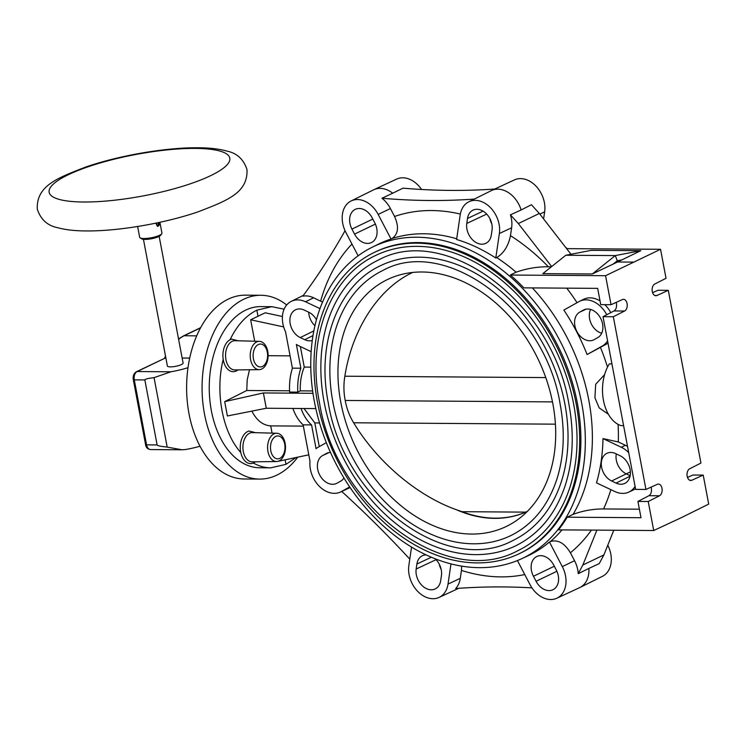 <?xml version="1.0" encoding="UTF-8"?>
<svg xmlns="http://www.w3.org/2000/svg" width="746" height="746" viewBox="0 0 746 746"><rect width="100%" height="100%" fill="white"/><g stroke="black" fill="none" stroke-linecap="round" stroke-linejoin="round"><path stroke-width="1.12" d="M156.576 222.998A2.275 1.445 90.4 0 0 158.087 226.075L158.068 225.805A1.996 1.268 -89.6 0 1 157.9 225.814A1.996 1.268 -89.6 0 1 156.781 222.951M158.879 222.513A1.996 1.268 -89.6 0 1 158.488 225.6L158.562 225.851A2.275 1.445 90.4 0 0 158.59 225.833A2.275 1.445 90.4 0 0 159.084 222.467M158.311 222.634L157.965 225.59L158.152 226.197L158.488 225.6M155.765 223.166L157.602 226.458L158.087 226.075M140.108 237.862L141.609 238.823A9.987 2.285 169.3 0 0 144.985 239.41A9.987 2.285 -10.7 0 0 160.688 235.223L161.733 233.778A11.321 2.592 -10.7 0 1 143.931 238.524A11.321 2.592 169.3 0 1 140.108 237.862A11.321 2.592 169.3 0 1 139.679 237.321L137.637 226.495M161.733 233.778A11.321 2.592 -10.7 0 0 161.938 233.116L159.886 222.289M159.159 236.361L183.096 363.06A7.992 1.828 169.3 0 1 178.835 365.559A7.992 1.828 169.3 0 1 170.396 366.873A7.992 1.828 169.3 0 1 167.393 366.034L143.446 239.326M189.698 358.08L182.145 358.024M165.854 357.912L165.537 357.912A53.283 33.747 -89.6 0 1 165.752 357.381M188.001 367.666A31.966 7.32 169.3 0 1 170.899 371.788L137.133 371.555L165.537 357.912L136.462 371.704A2.667 1.968 64.3 0 1 137.133 371.555A6.658 4.215 -89.6 0 0 134.289 379.863L146.57 444.849A6.658 4.215 -89.6 0 0 150.571 449.568C147.596 449.148 145.927 447.488 145.573 444.569A2.667 0.606 -10.7 0 0 146.57 444.849L157.117 444.924L144.845 379.938C144.733 379.164 147.811 378.399 154.058 377.644L170.899 371.788M200.021 446.211A31.966 7.32 169.3 0 1 185.586 449.512L182.015 449.782L167.188 447.096C160.66 446.416 157.303 445.688 157.117 444.924M262.443 366.454A11.451 7.255 90.4 0 0 267.329 352.159A11.451 7.255 90.4 0 0 258.303 344.54A11.451 7.255 90.4 0 0 253.426 358.835A11.451 7.255 90.4 0 0 262.443 366.454M267.758 351.366A14.146 8.961 -89.6 0 1 261.734 369.018A14.146 8.961 -89.6 0 1 259.188 369.634A14.146 8.961 -89.6 0 1 250.591 359.609A14.146 8.961 -89.6 0 1 256.615 341.957A14.146 8.961 -89.6 0 1 259.384 341.351A14.146 8.961 -89.6 0 1 267.758 351.366M279.806 458.352A11.451 7.255 90.4 0 0 284.692 444.056A11.451 7.255 90.4 0 0 275.666 436.438A11.451 7.255 90.4 0 0 270.789 450.733A11.451 7.255 90.4 0 0 279.806 458.352M285.121 443.264A14.146 8.961 -89.6 0 1 279.097 460.916A14.146 8.961 -89.6 0 1 276.552 461.532A14.146 8.961 -89.6 0 1 267.954 451.507A14.146 8.961 -89.6 0 1 273.987 433.855A14.146 8.961 -89.6 0 1 276.747 433.249A14.146 8.961 -89.6 0 1 285.121 443.264M623.6 425.63L621.017 425.612A36.629 23.201 -89.6 0 1 603.458 400.369A36.629 23.201 -89.6 0 1 609.342 363.861L611.934 363.88M608.4 414.282L599.206 407.913L594.916 397.749L595.681 384.255L604.586 374.678M687.495 477.421L692.913 475.025L703.217 475.099L691.84 480.247A5.996 3.795 -89.6 0 1 690.777 480.48A5.996 3.795 -89.6 0 1 687.178 476.228A5.996 3.795 -89.6 0 1 689.677 468.777L700.942 463.052L668.304 290.343L656.937 295.491A5.996 3.795 -89.6 0 1 655.865 295.724A5.996 3.795 -89.6 0 1 652.265 291.481A5.996 3.795 -89.6 0 1 654.764 284.03L666.029 278.305L660.546 249.285L605.565 275.694L510.32 275.041A172.774 127.715 64.3 0 1 523.86 287.853L597.658 288.366L600.735 304.638L611.049 304.713L605.565 275.694M611.049 304.713L622.416 299.556A5.996 3.795 -89.6 0 1 623.488 299.332A5.996 3.795 -89.6 0 1 627.088 303.575A5.996 3.795 -89.6 0 1 624.588 311.026L613.324 316.752L645.952 489.46L635.648 489.395L603.01 316.677L614.023 310.951C616.084 309.525 616.886 307.035 616.448 303.501L616.159 302.391M628.701 452.626A25.103 18.557 -115.7 0 0 621.315 447.274L602.982 438.601L618.331 441.958L625.362 445.278A25.159 18.594 64.3 0 1 627.535 446.453M602.982 438.601A177.212 131.007 64.3 0 1 596.502 482.867L614.835 491.53A25.103 18.557 -115.7 0 0 628.775 492.108A25.103 18.557 -115.7 0 0 635.079 486.373M645.952 489.46L657.329 484.313A5.996 3.795 -89.6 0 1 658.392 484.079A5.996 3.795 -89.6 0 1 661.991 488.322A5.996 3.795 -89.6 0 1 659.492 495.782L648.227 501.508L637.923 501.433L641 517.705L567.193 517.202L573.087 514.358C583.036 510.702 593.201 508.893 603.57 508.949L639.387 509.192M637.923 501.433L648.936 495.708C650.988 494.272 651.799 491.791 651.351 488.257L651.072 487.147M456.599 239.475A172.839 127.771 64.3 0 1 495.782 258.013L499.372 233.517A24.982 18.473 -115.7 0 0 490.56 207.761A24.982 18.473 -115.7 0 0 468.805 201.812A24.982 18.473 -115.7 0 0 460.189 214.988L456.599 239.475M474.307 199.079A932.425 689.285 64.3 0 1 381.952 198.249A25.159 18.594 64.3 0 1 390.41 208.535L394.559 216.471C399.166 226.803 398.289 234.179 391.948 238.58L391.035 239.028L378.166 214.419A24.982 18.473 -115.7 0 0 351.058 201A24.982 18.473 -115.7 0 0 345.902 232.463L358.117 255.822M372.151 247.262A172.755 127.706 -115.7 0 0 314.364 401.535A172.755 127.706 -115.7 0 0 521.724 558.698A172.755 127.706 -115.7 0 0 581.721 403.372A172.755 127.706 -115.7 0 0 372.151 247.262L378.175 244.278A172.839 127.771 64.3 0 1 391.035 239.028M510.32 275.041L516.092 272.197C526.835 268.439 537.605 266.639 548.394 266.798L551.35 266.816M551.658 266.564L518.33 223.558A932.425 689.285 64.3 0 1 510.432 214.82A25.159 18.594 64.3 0 1 511.635 227.763L510.478 235.661C508.371 245.947 503.783 253.248 496.696 257.575L495.782 258.013M632.981 262.107L617.52 262.005L592.296 273.978L542.818 273.642L565.804 255.253L591.336 250.339L640.814 250.675L617.52 262.005M518.33 223.558L539.349 213.459L570.97 254.255M660.546 249.285L566.615 248.642M565.487 247.178A172.755 127.706 64.3 0 1 567.184 248.642M613.79 530.247L603.878 554.931A932.425 689.285 -115.7 0 0 599.271 563.584L588.864 568.424A25.308 18.706 64.3 0 1 579.931 587.494A25.308 18.706 64.3 0 1 579.614 587.652L556.833 598.227A24.982 18.473 -115.7 0 0 562.307 566.615L549.448 542.006A172.839 127.771 64.3 0 1 527.823 555.863L521.724 558.698M607.776 545.223A24.982 18.473 64.3 0 1 602.432 576.332L579.931 587.494M648.227 501.508L653.71 530.518L681.275 517.696L708.7 504.11L703.217 475.099M567.193 517.202A172.774 127.715 64.3 0 1 558.474 529.865L653.71 530.518M591.419 530.098A191.498 141.563 64.3 0 1 570.401 552.786C564.517 543.069 557.84 539.33 550.362 541.577L549.448 542.006M570.401 552.786L574.551 560.722A25.159 18.594 64.3 0 1 578.243 573.674A932.425 689.285 64.3 0 1 582.85 565.03L596.875 530.136M588.864 568.424L578.243 573.674M603.878 554.931L582.85 565.03M517.444 560.563L530.042 584.659A24.982 18.473 -115.7 0 0 556.833 598.227M524.764 574.56A191.498 141.563 64.3 0 1 461.448 570.429L460.282 578.337A25.159 18.594 64.3 0 1 455.694 588.529A932.425 689.285 64.3 0 1 531.945 587.857M341.715 491.455A932.425 689.285 64.3 0 1 409.787 559.118M326.328 442.658L318.169 447.218A25.038 18.51 -115.7 0 0 316.062 448.672L311.567 424.903L303.118 424.847L310 461.233A25.038 18.51 -115.7 0 0 319.223 486.196A25.038 18.51 -115.7 0 0 340.446 492.043A25.038 18.51 -115.7 0 0 341.37 491.577L349.65 486.942M350.033 487.502L349.51 487.8A25.159 18.594 64.3 0 1 348.587 488.266L340.446 492.043M343.915 478A15.582 11.526 64.3 0 1 340.642 481.161L336.987 483.203A15.582 11.526 64.3 0 1 336.614 483.399A15.582 11.526 64.3 0 1 319.577 474.773A15.582 11.526 64.3 0 1 322.552 455.592L326.207 453.549A15.582 11.526 64.3 0 1 326.776 453.251A15.582 11.526 64.3 0 1 330.459 452.44M319.269 446.602L314.793 422.917L304.051 408.51M301.039 408.491C303.557 415.485 307.063 420.958 311.567 424.903M314.793 422.917L319.53 422.954M606.75 314.737A25.103 18.557 -115.7 0 0 579.549 301.309A25.103 18.557 -115.7 0 0 578.952 301.626L563.855 310.066A177.212 131.007 64.3 0 1 587.102 354.527L602.199 346.088A25.103 18.557 -115.7 0 0 607.58 340.829M607.999 343.057A25.159 18.594 64.3 0 1 606.265 344.195L587.102 354.527M579.549 301.309L583.568 299.314A25.159 18.594 64.3 0 1 600.036 300.908M604.838 304.666A25.159 18.594 64.3 0 1 610.769 312.649M603.01 316.677L613.324 316.752M635.499 488.602A25.159 18.594 64.3 0 1 632.85 490.215L628.775 492.108M611.627 480.993A15.526 11.479 64.3 0 1 601.546 466.81A15.526 11.479 64.3 0 1 607.011 453.26A15.526 11.479 64.3 0 1 615.637 453.615L620.075 455.713A15.526 11.479 64.3 0 1 630.137 469.756A15.526 11.479 64.3 0 1 624.896 483.352A15.526 11.479 64.3 0 1 616.065 483.091L611.627 480.993L630.379 471.864M630.165 475.687L626.211 473.822A15.321 11.321 -115.7 0 1 616.299 453.922M652.582 292.665L658 290.269L668.304 290.343M590.618 309.422A15.321 11.321 -115.7 0 0 601.696 333.22M594.105 339.654A15.526 11.479 64.3 0 1 593.741 339.85A15.526 11.479 64.3 0 1 576.761 331.261A15.526 11.479 64.3 0 1 579.726 312.145L583.381 310.103A15.526 11.479 64.3 0 1 583.95 309.814A15.526 11.479 64.3 0 1 600.791 318.635A15.526 11.479 64.3 0 1 597.76 337.612L594.105 339.654M533.455 576.266A15.647 11.563 64.3 0 1 536.878 556.469A15.647 11.563 64.3 0 1 553.653 564.974L556.274 569.981A15.647 11.563 64.3 0 1 553.047 589.685A15.647 11.563 64.3 0 1 536.076 581.283L533.455 576.266L554.315 566.233M461.448 570.429L461.671 566.186M411.54 547.144L408.845 565.561A24.982 18.473 -115.7 0 0 417.49 591.149A24.982 18.473 -115.7 0 0 439.086 597.425A24.982 18.473 -115.7 0 0 448.02 584.09L450.976 563.939M435.282 558.885A15.647 11.563 64.3 0 1 441.427 575.642L440.7 580.63A15.647 11.563 64.3 0 1 435.3 588.883A15.647 11.563 64.3 0 1 421.676 585.153A15.647 11.563 64.3 0 1 416.165 569.021L416.893 564.032A15.647 11.563 64.3 0 1 422.488 555.686A15.647 11.563 64.3 0 1 425.957 554.875M441.184 569.487A15.321 11.321 64.3 0 1 439.291 564.237M289.579 390.792L246.767 390.494L224.686 401.637L227.39 415.979L266.275 408.249L315.819 408.594M292.88 408.435C295.351 415.429 298.764 420.893 303.118 424.847M381.952 198.249L392.685 193.214A25.308 18.706 -115.7 0 0 373.886 189.68L396.667 179.096A24.982 18.473 64.3 0 1 421.546 189.475M373.886 189.68A25.308 18.706 -115.7 0 0 373.56 189.838L351.058 201M392.685 193.214L402.98 188.151A932.425 689.285 -115.7 0 0 494.794 189.018M510.432 214.82L521.128 209.971A25.308 18.706 -115.7 0 0 491.633 190.491L514.404 179.907A24.982 18.473 64.3 0 1 536.01 186.174A24.982 18.473 64.3 0 1 544.655 211.771L543.601 218.942M491.633 190.491A25.308 18.706 -115.7 0 0 491.306 190.64L468.805 201.812M521.128 209.971L531.46 204.721A932.425 689.285 -115.7 0 0 539.349 213.459M491.316 235.046A15.647 11.563 64.3 0 1 485.926 243.299A15.647 11.563 64.3 0 1 472.302 239.569A15.647 11.563 64.3 0 1 466.782 223.436L467.518 218.447A15.647 11.563 64.3 0 1 473.104 210.102A15.647 11.563 64.3 0 1 486.634 214.027A15.647 11.563 64.3 0 1 492.043 230.057L491.316 235.046M489.908 218.653A15.321 11.321 -115.7 0 0 491.8 223.903M374.762 222.812A15.647 11.563 64.3 0 1 371.527 242.515A15.647 11.563 64.3 0 1 354.555 234.104L351.935 229.097A15.647 11.563 64.3 0 1 355.366 209.3A15.647 11.563 64.3 0 1 372.142 217.795L374.762 222.812M345.044 230.701A932.425 689.285 64.3 0 1 302.801 296.181A25.159 18.594 64.3 0 1 313.6 297.785L322.552 302.121M319.997 308.63L305.506 301.766A25.038 18.51 -115.7 0 0 291.266 301.356A25.038 18.51 -115.7 0 0 285.531 331.765L292.404 368.151L300.852 368.207L296.367 344.447A25.038 18.51 -115.7 0 0 299.034 345.93L311.175 351.674M310.793 367.135L304.247 367.088C301.281 374.389 299.967 382.316 300.321 390.867L312.639 390.951M300.321 390.867L297.794 392.126C297.328 383.724 298.344 375.751 300.852 368.207M300.368 346.554L304.247 367.088M312.294 340.456A15.582 11.526 64.3 0 1 304.694 339.691L300.256 337.593A15.582 11.526 64.3 0 1 290.129 323.354A15.582 11.526 64.3 0 1 295.621 309.749A15.582 11.526 64.3 0 1 304.284 310.103L308.723 312.21A15.582 11.526 64.3 0 1 316.463 319.754M297.794 392.126L289.644 392.07C289.131 383.668 290.054 375.695 292.404 368.151M224.686 401.637L263.385 392.955L312.975 393.301M263.385 392.955L266.275 408.249M284.123 309.189L271.814 306.671L256.857 310.168C245.9 315.549 236.967 325.415 230.048 339.766M223.203 359.404C214.951 392.293 222.504 432.26 240.799 452.542M253.342 462.996C258.946 466.166 264.737 467.779 270.705 467.845L285.988 464.348L295.836 457.671M285.168 460.021L285.988 464.348M308.788 454.827L277.419 461.448M272.066 433.118L270.695 425.882C262.974 425.369 256.689 420.446 251.84 411.121M246.767 390.494L247.206 379.845L249.49 369.755M254.703 341.22L250.656 319.782L265.203 312.798L282.426 316.509M256.857 310.168L258.013 316.313M255.291 461.802L254.927 462.082A16.384 10.379 -89.6 0 1 253.593 462.884A16.384 10.379 -89.6 0 1 240.688 451.983A16.384 10.379 -89.6 0 1 247.672 431.533A16.384 10.379 -89.6 0 1 249.061 431.029L255.449 432.68M237.927 369.904L237.564 370.184A16.384 10.379 -89.6 0 1 236.23 370.986A16.384 10.379 -89.6 0 1 223.324 360.085A16.384 10.379 -89.6 0 1 230.309 339.635A16.384 10.379 -89.6 0 1 231.698 339.132L238.086 340.782M270.695 425.882L303.361 426.106M314.961 325.722A15.321 11.321 64.3 0 1 308.704 312.201M290.082 355.851L268.131 355.702M283.666 326.916L250.656 319.782M270.705 467.845L259.739 467.77A80.587 51.045 -89.6 0 1 209.738 398.886A80.587 51.045 -89.6 0 1 245.723 310.094A80.587 51.045 -89.6 0 1 260.839 306.597L271.814 306.671M286.688 304.993A91.907 58.216 90.4 0 0 260.913 295.276A91.907 58.216 90.4 0 0 243.672 299.267A91.907 58.216 90.4 0 0 202.632 400.527A91.907 58.216 90.4 0 0 259.655 479.091A91.907 58.216 90.4 0 0 276.897 475.099A91.907 58.216 90.4 0 0 297.654 457.27M259.655 479.091L244.194 478.988A91.907 58.216 -89.6 0 1 187.171 400.425A91.907 58.216 -89.6 0 1 228.211 299.155A91.907 58.216 -89.6 0 1 245.453 295.164L260.913 295.276M276.552 461.532L252.195 461.839A14.622 9.26 -89.6 0 1 243.01 449.437A14.622 9.26 -89.6 0 1 249.537 433.23A14.622 9.26 -89.6 0 1 252.39 432.596L276.747 433.249M259.188 369.634L234.831 369.941A14.622 9.26 -89.6 0 1 225.646 357.539A14.622 9.26 -89.6 0 1 232.174 341.332A14.622 9.26 -89.6 0 1 235.027 340.698L259.384 341.351M374.455 252.344L375.667 251.756A167.169 123.575 64.3 0 1 577.404 403.344A167.169 123.575 64.3 0 1 520.41 553.15L519.197 553.728A167.169 123.575 -115.7 0 0 576.192 403.922A167.169 123.575 -115.7 0 0 374.455 252.344A167.169 123.575 -115.7 0 0 317.47 402.15A167.169 123.575 -115.7 0 0 519.197 553.728M573.609 403.903A163.84 121.113 64.3 0 1 517.761 550.725C445.875 589.769 335.877 506.795 319.484 402.672C306.597 338.348 330.021 276.384 375.9 255.346A163.84 121.113 64.3 0 1 573.609 403.903M378.203 260.149A158.516 117.178 -115.7 0 0 324.165 402.197A158.516 117.178 -115.7 0 0 515.449 545.923C539.022 534.285 555.621 514.125 565.244 485.422C573.105 460.748 574.336 433.734 568.937 404.388C553.038 302.941 445.828 222.756 378.203 260.149M564.853 403.847A152.52 112.749 64.3 0 1 512.856 540.524C445.875 576.882 343.505 499.633 328.249 402.737C316.257 342.862 338.059 285.159 380.796 265.548A152.52 112.749 64.3 0 1 564.853 403.847M383.108 270.35A147.195 108.804 -115.7 0 0 332.93 402.253A147.195 108.804 -115.7 0 0 510.553 535.721C532.411 524.923 547.816 506.217 556.749 479.575C564.051 456.673 565.188 431.589 560.171 404.323C545.41 310.103 445.828 235.652 383.108 270.35M552.851 403.763A137.012 101.288 64.3 0 1 517.099 520.093A137.012 101.288 64.3 0 1 340.801 402.308A137.012 101.288 64.3 0 1 399.399 275.013A137.012 101.288 64.3 0 1 552.851 403.763M545.774 377.588L344.848 376.208C343.514 384.404 343.636 392.489 345.202 400.462C346.657 408.5 349.473 415.942 353.641 422.786C377.243 461.96 417.266 495.829 456.356 509.714L462.054 511.691A132.536 97.978 -115.7 0 0 525.669 512.129L462.054 511.691M411.624 272.943A132.536 97.978 64.3 0 1 412.613 272.439L411.624 272.943C378.203 289.084 352.187 329.331 344.848 376.208M552.488 401.889L345.202 400.462M525.669 512.129L527.375 511.374A132.536 97.978 64.3 0 1 456.356 509.714M622.201 259.832L617.287 260.774L612.876 264.308M640.814 250.675L615.282 255.589L592.296 273.978M617.287 260.774L615.282 255.589L565.804 255.253M83.673 202.007A91.907 21.028 169.3 0 1 68.343 174.723A91.907 21.028 169.3 0 1 195.266 148.407A91.907 21.028 -10.7 0 1 210.596 175.692A91.907 21.028 -10.7 0 1 83.673 202.007M196.702 335.849L184.169 335.756L200.525 327.904M178.611 339.309A53.283 33.747 -89.6 0 1 184.169 335.756A2.667 1.968 64.3 0 0 183.497 335.905L200.646 327.671M145.573 444.569L133.292 379.583A2.667 0.606 -10.7 0 0 134.289 379.863L144.845 379.938M167.188 447.096L154.058 377.644M618.07 424.362A191.498 141.563 64.3 0 1 618.331 441.958M610.862 489.656A191.498 141.563 64.3 0 1 603.57 508.949M532.374 287.919A172.848 127.78 64.3 0 1 588.771 400.024A172.848 127.78 64.3 0 1 573.087 514.358M391.939 238.58A172.848 127.78 64.3 0 1 456.701 238.795M496.696 257.575A172.848 127.78 64.3 0 1 516.092 272.197M499.372 233.517L511.635 227.763M510.478 235.661A191.498 141.563 64.3 0 1 548.394 266.798M648.936 495.708L659.492 495.782M562.036 529.893A172.848 127.78 64.3 0 1 550.362 541.568M574.551 560.722L562.307 566.615M349.51 487.8L341.37 491.577M566.764 288.152A191.498 141.563 64.3 0 1 577.05 302.68M600.474 347.44A191.498 141.563 64.3 0 1 607.514 367.116M614.023 310.951L624.588 311.026M625.362 445.278L621.315 447.274M630.053 476.209L616.065 483.091M691.84 480.247L689.714 480.228M656.937 295.491L654.802 295.481M586.253 309.114L579.726 312.145M583.381 310.103L584.538 309.562M602.199 346.088L606.265 344.195M460.282 578.337L448.02 584.09M436.074 559.677L416.165 569.021M416.893 564.032L431.3 557.262M556.898 571.268L536.076 581.283M539.871 214.121L544.655 211.771M394.559 216.471A191.498 141.563 64.3 0 1 460.347 214.055M486.69 214.093L466.782 223.436M467.518 218.447L483.072 211.146M378.166 214.419L390.41 208.535M320.631 301.114A191.498 141.563 64.3 0 1 351.953 244.045M305.506 301.766L313.6 297.785M313.022 335.597L304.694 339.691M300.256 337.593L313.861 330.898M375.378 224.089L354.555 234.104M351.935 229.097L372.795 219.063M555.416 424.166L353.641 422.786M326.207 453.549L327.363 453.009M329.089 452.552L322.552 455.592M37.3 209.16C36.209 185.651 57.638 177.968 85.734 167.029C118.912 155.513 165.938 147.41 198.035 147.773C209.439 147.792 219.1 148.902 227.008 151.102C236.939 153.154 243.597 159.299 246.982 169.538C248.073 193.055 226.644 200.739 198.548 211.668C165.37 223.185 118.344 231.297 86.247 230.934C74.842 230.915 65.182 229.805 57.274 227.595C47.343 225.553 40.685 219.408 37.3 209.16M164.53 358.22L165.5 356.01M178.536 338.945L183.497 335.905M133.292 379.583C132.751 376.04 133.804 373.41 136.462 371.704M182.015 449.782L150.571 449.568M439.086 597.425L458.706 588.314M291.266 301.356L303.445 295.313"/></g></svg>
